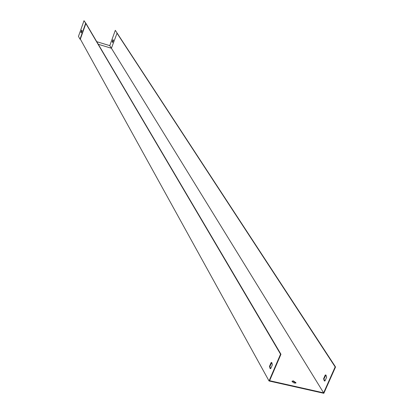<?xml version="1.0" encoding="UTF-8"?>
<svg xmlns="http://www.w3.org/2000/svg" width="414" height="414" viewBox="0 0 414 414"><rect width="100%" height="100%" fill="white"/><g stroke="black" fill="none" stroke-linecap="round" stroke-linejoin="round"><path stroke-width="0.62" d="M269.504 366.343L271.134 362.55L271.791 362.555L272.381 364.75L270.751 368.553L270.094 368.543L269.504 366.343L269.892 366.437L271.786 362.55M85.864 23.541L280.557 354.182L269.043 380.978L80.347 39.118L85.864 23.541L84.011 20.7L86.071 23.582L280.951 354.275L280.557 354.182M270.492 368.636L269.892 366.437M116.914 33.053L335.159 366.902L335.537 366.99L115.304 30.325L117.09 33.053L111.413 48.252L323.624 392.85L269.597 380.694L280.951 354.275M293.345 380.89L291.979 381.232C293.314 382.919 294.659 383.436 296.01 382.774L293.345 380.89M111.413 48.252L98.263 44.272M326.646 377.206L325.958 375.022L325.254 375.001L323.603 378.727L324.286 380.916L324.99 380.942L326.646 377.206M335.159 366.902L323.624 392.85M324.69 381.02L323.976 378.815L325.932 375.006M335.537 366.99L323.841 393.3L269.043 380.978M291.984 381.304L293.184 381.258L295.844 383.074M323.603 378.727L323.976 378.815M325.254 375.001L325.627 375.084M271.134 362.55L271.517 362.638M112.624 42.476L112.204 41.814L112.981 39.661L113.4 40.324L112.624 42.476M111.371 48.241L109.772 45.638L96.741 41.69M115.304 30.325L109.772 45.638M81.765 30.325L81.092 32.344L81.341 32.784M80.875 32.276L81.641 30.108L82.013 30.76L81.242 32.934L81.092 32.344M80.471 39.34L80.016 39.201L78.463 36.391L84.011 20.7M80.347 39.118L80.016 39.201L85.605 23.412M112.712 42.347L112.422 41.876L113.105 39.858M295.901 383.033L296.01 382.774M324.286 380.916L324.664 381.004M270.094 368.543L270.482 368.631"/></g></svg>
